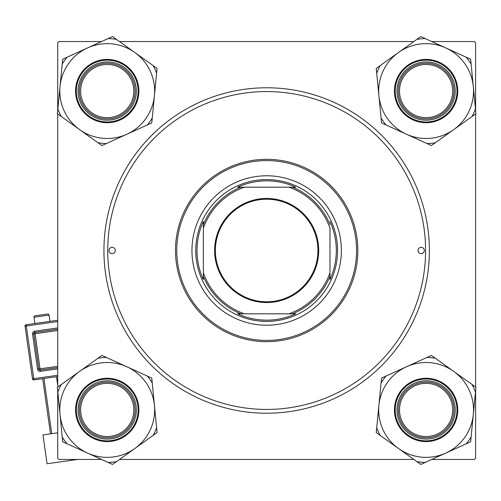 <?xml version="1.0" encoding="UTF-8"?>
<svg xmlns="http://www.w3.org/2000/svg" width="501" height="501" viewBox="0 0 501 501"><rect width="100%" height="100%" fill="white"/><g stroke="black" fill="none" stroke-linecap="round" stroke-linejoin="round"><path stroke-width="0.75" d="M103.932 250.5A162.725 162.725 0 0 1 266.664 87.775A162.725 162.725 0 0 1 429.388 250.5A162.725 162.725 0 0 1 266.664 413.225A162.725 162.725 0 0 1 103.932 250.5M475.612 110.251L475.612 42.817L474.347 41.552L431.756 41.552M413.813 41.552L119.507 41.552M101.565 41.552L58.98 41.552L57.715 42.817L57.715 110.251M101.565 459.448L58.98 459.448L57.715 458.183L57.715 390.749M57.715 387.041L57.715 113.959M475.612 390.749L475.612 458.183L474.347 459.448L431.756 459.448M413.813 459.448L119.507 459.448M475.612 387.041L475.612 113.959M399.504 409.937A26.591 26.591 0 0 0 426.1 436.528A26.591 26.591 0 0 0 452.691 409.937A26.591 26.591 0 0 0 426.1 383.34A26.591 26.591 0 0 0 399.504 409.937M453.956 409.937A27.862 27.862 0 0 1 426.1 437.793A27.862 27.862 0 0 1 398.239 409.937A27.862 27.862 0 0 1 426.1 382.075A27.862 27.862 0 0 1 453.956 409.937M80.636 409.937A26.591 26.591 0 0 0 107.227 436.528A26.591 26.591 0 0 0 133.823 409.937A26.591 26.591 0 0 0 107.227 383.34A26.591 26.591 0 0 0 80.636 409.937M135.088 409.937A27.862 27.862 0 0 1 107.227 437.793A27.862 27.862 0 0 1 79.371 409.937A27.862 27.862 0 0 1 107.227 382.075A27.862 27.862 0 0 1 135.088 409.937M452.691 91.063A26.591 26.591 0 0 0 426.1 64.472A26.591 26.591 0 0 0 399.504 91.063A26.591 26.591 0 0 0 426.1 117.66A26.591 26.591 0 0 0 452.691 91.063M398.239 91.063A27.862 27.862 0 0 1 426.1 63.207A27.862 27.862 0 0 1 453.956 91.063A27.862 27.862 0 0 1 426.1 118.925A27.862 27.862 0 0 1 398.239 91.063M133.823 91.063A26.591 26.591 0 0 0 107.227 64.472A26.591 26.591 0 0 0 80.636 91.063A26.591 26.591 0 0 0 107.227 117.66A26.591 26.591 0 0 0 133.823 91.063M79.371 91.063A27.862 27.862 0 0 1 107.227 63.207A27.862 27.862 0 0 1 135.088 91.063A27.862 27.862 0 0 1 107.227 118.925A27.862 27.862 0 0 1 79.371 91.063M398.514 448.508A47.42 47.42 0 0 1 378.9 405.334L376.245 432.588L420.79 464.433L470.639 441.782L475.95 387.286L431.405 355.434L381.555 378.086L378.9 405.334A47.42 47.42 0 0 1 453.681 371.36A47.42 47.42 0 0 1 445.715 453.111A47.42 47.42 0 0 1 398.514 448.508M376.721 427.729A52.486 52.486 0 0 0 380.215 435.425M399.579 421.986A29.127 29.127 0 0 1 414.051 383.415A29.127 29.127 0 0 1 452.616 397.888A29.127 29.127 0 0 1 438.143 436.452A29.127 29.127 0 0 1 399.579 421.986M451.464 398.408A27.862 27.862 0 0 0 414.571 384.568A27.862 27.862 0 0 0 400.731 421.46A27.862 27.862 0 0 0 437.623 435.3A27.862 27.862 0 0 0 451.464 398.408M454.921 396.836A31.657 31.657 0 0 1 439.195 438.757A31.657 31.657 0 0 1 397.274 423.032A31.657 31.657 0 0 1 412.999 381.111A31.657 31.657 0 0 1 454.921 396.836A31.657 31.657 0 0 0 412.999 381.111A31.657 31.657 0 0 0 397.274 423.032M475.474 392.145A52.486 52.486 0 0 0 471.98 384.442M435.382 358.278A52.486 52.486 0 0 0 426.965 357.457M386.002 376.069A52.486 52.486 0 0 0 381.079 382.946M416.813 461.596A52.486 52.486 0 0 0 425.236 462.417M466.193 443.805A52.486 52.486 0 0 0 471.115 436.922M60.032 414.534A47.42 47.42 0 0 1 79.646 371.36L57.377 387.286L62.688 441.782L112.537 464.433L157.082 432.588L151.772 378.086L101.916 355.434L79.646 371.36A47.42 47.42 0 0 1 154.427 405.334A47.42 47.42 0 0 1 87.612 453.111A47.42 47.42 0 0 1 60.032 414.534M61.347 384.442A52.486 52.486 0 0 0 57.847 392.145M80.711 397.888A29.127 29.127 0 0 1 119.276 383.415A29.127 29.127 0 0 1 133.748 421.986A29.127 29.127 0 0 1 95.177 436.452A29.127 29.127 0 0 1 80.711 397.888M132.59 421.46A27.862 27.862 0 0 0 118.756 384.568A27.862 27.862 0 0 0 81.863 398.408A27.862 27.862 0 0 0 95.704 435.3A27.862 27.862 0 0 0 132.59 421.46M136.053 423.032A31.657 31.657 0 0 1 94.132 438.757A31.657 31.657 0 0 1 78.406 396.836A31.657 31.657 0 0 1 120.321 381.111A31.657 31.657 0 0 1 136.053 423.032A31.657 31.657 0 0 0 120.321 381.111A31.657 31.657 0 0 0 78.406 396.836M153.106 435.425A52.486 52.486 0 0 0 156.606 427.729M152.241 382.946A52.486 52.486 0 0 0 147.325 376.069M106.362 357.457A52.486 52.486 0 0 0 97.945 358.278M62.212 436.922A52.486 52.486 0 0 0 67.128 443.805M108.091 462.417A52.486 52.486 0 0 0 116.508 461.596M473.295 86.466A47.42 47.42 0 0 1 453.681 129.64L475.95 113.714L470.639 59.218L420.79 36.567L376.245 68.412L381.555 122.914L431.405 145.566L453.681 129.64A47.42 47.42 0 0 1 378.9 95.666A47.42 47.42 0 0 1 445.715 47.889A47.42 47.42 0 0 1 473.295 86.466M471.98 116.558A52.486 52.486 0 0 0 475.474 108.855M452.616 103.112A29.127 29.127 0 0 1 414.051 117.585A29.127 29.127 0 0 1 399.579 79.014A29.127 29.127 0 0 1 438.143 64.548A29.127 29.127 0 0 1 452.616 103.112M400.731 79.54A27.862 27.862 0 0 0 414.571 116.432A27.862 27.862 0 0 0 451.464 102.592A27.862 27.862 0 0 0 437.623 65.7A27.862 27.862 0 0 0 400.731 79.54M397.274 77.968A31.657 31.657 0 0 1 439.195 62.243A31.657 31.657 0 0 1 454.921 104.164A31.657 31.657 0 0 1 412.999 119.889A31.657 31.657 0 0 1 397.274 77.968A31.657 31.657 0 0 0 412.999 119.889A31.657 31.657 0 0 0 454.921 104.164M380.215 65.575A52.486 52.486 0 0 0 376.721 73.271M381.079 118.054A52.486 52.486 0 0 0 386.002 124.931M426.965 143.543A52.486 52.486 0 0 0 435.382 142.722M471.115 64.078A52.486 52.486 0 0 0 466.193 57.195M425.236 38.583A52.486 52.486 0 0 0 416.813 39.404M134.807 52.492A47.42 47.42 0 0 1 154.427 95.666L157.082 68.412L112.537 36.567L62.688 59.218L57.377 113.714L101.916 145.566L151.772 122.914L154.427 95.666A47.42 47.42 0 0 1 79.646 129.64A47.42 47.42 0 0 1 87.612 47.889A47.42 47.42 0 0 1 134.807 52.492M156.606 73.271A52.486 52.486 0 0 0 153.106 65.575M133.748 79.014A29.127 29.127 0 0 1 119.276 117.585A29.127 29.127 0 0 1 80.711 103.112A29.127 29.127 0 0 1 95.177 64.548A29.127 29.127 0 0 1 133.748 79.014M81.863 102.592A27.862 27.862 0 0 0 118.756 116.432A27.862 27.862 0 0 0 132.59 79.54A27.862 27.862 0 0 0 95.704 65.7A27.862 27.862 0 0 0 81.863 102.592M78.406 104.164A31.657 31.657 0 0 1 94.132 62.243A31.657 31.657 0 0 1 136.053 77.968A31.657 31.657 0 0 1 120.321 119.889A31.657 31.657 0 0 1 78.406 104.164A31.657 31.657 0 0 0 120.321 119.889A31.657 31.657 0 0 0 136.053 77.968M57.847 108.855A52.486 52.486 0 0 0 61.347 116.558M97.945 142.722A52.486 52.486 0 0 0 106.362 143.543M147.325 124.931A52.486 52.486 0 0 0 152.241 118.054M116.508 39.404A52.486 52.486 0 0 0 108.091 38.583M67.128 57.195A52.486 52.486 0 0 0 62.212 64.078M424.322 250.5A3.169 3.169 0 0 0 421.159 247.331A3.169 3.169 0 0 0 417.991 250.5A3.169 3.169 0 0 0 421.159 253.669A3.169 3.169 0 0 0 424.322 250.5M115.33 250.5A3.169 3.169 0 0 0 112.168 247.331A3.169 3.169 0 0 0 108.999 250.5A3.169 3.169 0 0 0 112.168 253.669A3.169 3.169 0 0 0 115.33 250.5M341.375 250.5A74.718 74.718 0 0 0 266.664 175.782A74.718 74.718 0 0 0 191.946 250.5A74.718 74.718 0 0 0 266.664 325.218A74.718 74.718 0 0 0 341.375 250.5M176.753 250.5A89.911 89.911 0 0 0 266.664 340.411A89.911 89.911 0 0 0 356.574 250.5A89.911 89.911 0 0 0 266.664 160.589A89.911 89.911 0 0 0 176.753 250.5M357.839 250.5A91.176 91.176 0 0 1 266.664 341.676A91.176 91.176 0 0 1 175.482 250.5A91.176 91.176 0 0 1 266.664 159.324A91.176 91.176 0 0 1 357.839 250.5M107.734 250.5A158.93 158.93 0 0 0 266.664 409.43A158.93 158.93 0 0 0 425.593 250.5A158.93 158.93 0 0 0 266.664 91.57A158.93 158.93 0 0 0 107.734 250.5M266.664 198.452A52.048 52.048 0 0 1 318.711 250.5A52.048 52.048 0 0 1 266.664 302.548A52.048 52.048 0 0 1 214.616 250.5A52.048 52.048 0 0 1 266.664 198.452M266.664 301.79A51.29 51.29 0 0 0 317.947 250.5A51.29 51.29 0 0 0 266.664 199.21A51.29 51.29 0 0 0 215.374 250.5A51.29 51.29 0 0 0 266.664 301.79M295.678 187.18L288.92 187.18L295.678 187.18A69.652 69.652 0 0 0 237.649 187.18L244.4 187.18L237.649 187.18M266.664 321.417A70.917 70.917 0 0 1 195.747 250.5A70.917 70.917 0 0 1 266.664 179.583A70.917 70.917 0 0 1 337.58 250.5A70.917 70.917 0 0 1 266.664 321.417M237.649 313.82L244.4 313.82L237.649 313.82A69.652 69.652 0 0 0 295.678 313.82L288.92 313.82L295.678 313.82M203.343 279.514L203.343 272.763L203.343 279.514A69.652 69.652 0 0 1 203.343 221.486L203.343 272.763A67.115 67.115 0 0 0 244.4 313.82L288.92 313.82A67.115 67.115 0 0 0 329.984 272.763L329.984 228.237A67.115 67.115 0 0 0 288.92 187.18L244.4 187.18A67.115 67.115 0 0 0 203.343 228.237L203.343 221.486M329.984 279.514L329.984 272.763L329.984 279.514A69.652 69.652 0 0 0 329.984 221.486M240.831 313.82A68.386 68.386 0 0 1 203.343 276.327M292.49 187.18A68.386 68.386 0 0 1 329.984 224.673M329.984 276.327A68.386 68.386 0 0 1 292.49 313.82M203.343 224.673A68.386 68.386 0 0 1 240.831 187.18M49.95 321.373L49.067 315.104A1.265 1.265 0 0 0 47.633 314.027L35.095 315.799A1.265 1.265 0 0 0 34.018 317.227L34.907 323.496M57.715 432.82L42.973 434.906L47.05 463.744L77.436 459.448M50.495 433.841L42.698 378.668M43.956 378.493L51.747 433.666M57.715 385.357L56.494 376.721M57.715 376.545L33.924 379.908A1.265 1.265 0 0 1 32.49 378.831L25.05 326.17A1.265 1.265 0 0 1 26.127 324.736L57.715 320.277M57.715 367.596L40.205 370.07A1.265 1.265 0 0 1 38.777 368.993L33.811 333.885A1.265 1.265 0 0 1 34.888 332.451L57.715 329.226M397.963 422.719A30.899 30.899 0 0 0 438.882 438.068A30.899 30.899 0 0 0 454.232 397.155A30.899 30.899 0 0 0 413.312 381.806A30.899 30.899 0 0 0 397.963 422.719M79.095 397.155A30.899 30.899 0 0 0 94.445 438.068A30.899 30.899 0 0 0 135.358 422.719A30.899 30.899 0 0 0 120.008 381.806A30.899 30.899 0 0 0 79.095 397.155M454.232 103.845A30.899 30.899 0 0 0 438.882 62.932A30.899 30.899 0 0 0 397.963 78.281A30.899 30.899 0 0 0 413.312 119.194A30.899 30.899 0 0 0 454.232 103.845M135.358 78.281A30.899 30.899 0 0 0 94.445 62.932A30.899 30.899 0 0 0 79.095 103.845A30.899 30.899 0 0 0 120.008 119.194A30.899 30.899 0 0 0 135.358 78.281M49.067 315.104L34.018 317.227M57.715 321.554L26.302 325.994L33.742 378.656L57.715 375.268M57.715 368.874L40.381 371.322L40.03 368.817L57.715 366.319M57.715 330.503L35.07 333.704L34.713 331.199A2.53 2.53 0 0 0 32.559 334.061L37.519 369.168A2.53 2.53 0 0 0 40.381 371.322M34.713 331.199L57.715 327.948M32.559 334.061L35.07 333.704L40.03 368.817L37.519 369.168M25.05 326.17L26.302 325.994L26.127 324.736M33.924 379.908L33.742 378.656L32.49 378.831"/></g></svg>
